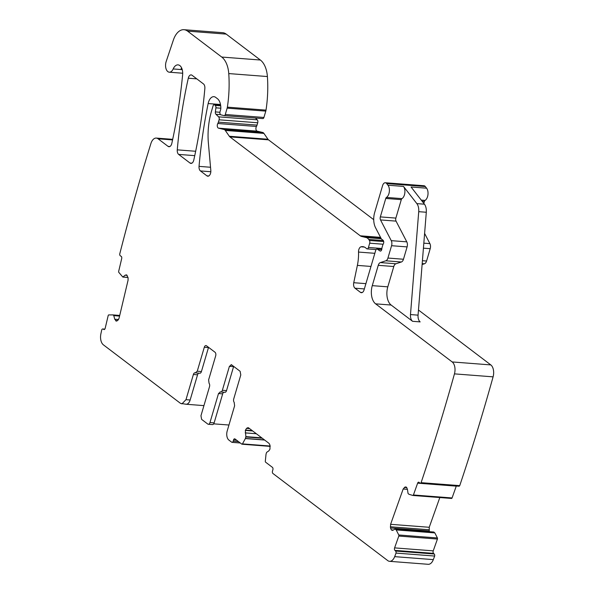 <?xml version="1.0" encoding="UTF-8"?>
<svg xmlns="http://www.w3.org/2000/svg" width="594" height="594" viewBox="0 0 594 594"><rect width="100%" height="100%" fill="white"/><g stroke="black" fill="none" stroke-linecap="round" stroke-linejoin="round"><path stroke-width="0.89" d="M203.935 405.62L185.996 404.239A6.965 4.002 -85.6 0 0 186.056 404.239L180.539 403.385L103.393 344.847A9.281 5.331 94.4 0 1 100.906 333.746A1437.896 825.86 94.4 0 1 101.767 329.811A1.856 1.069 94.4 0 1 102.755 328.972A1.856 1.069 94.4 0 1 103.029 329.054L104.329 329.522M181.89 403.92L185.981 399.673L193.392 374.487A2.784 1.596 94.4 0 1 195.025 372.787A2.784 1.596 94.4 0 1 195.322 372.861L199.777 373.255A2.784 1.596 -85.6 0 0 201.418 371.554L208.472 347.579A2.784 1.596 94.4 0 1 208.546 347.342M195.322 372.861L197.245 371.235L204.306 347.252A2.784 1.596 94.4 0 1 205.94 345.56A2.784 1.596 94.4 0 1 206.482 345.775L215.013 352.242A2.784 1.596 94.4 0 1 215.674 355.888L208.62 379.863L209.058 383.286A2.784 1.596 94.4 0 1 209.504 386.709L200.958 415.741L201.626 419.379L207.789 424.057A2.784 1.596 94.4 0 0 208.323 424.272L212.496 424.591A2.784 1.596 94.4 0 0 214.13 422.891L222.676 393.867L218.503 393.54L209.964 422.572A2.784 1.596 94.4 0 1 208.323 424.272M261.746 437.837L245.879 436.62L245.381 438.558L242.449 443.889A0.928 0.535 94.4 0 1 242.003 444.208A0.928 0.535 94.4 0 1 241.825 444.141L234.994 438.951A1.856 1.069 94.4 0 0 234.63 438.81A1.856 1.069 94.4 0 0 233.539 439.939L233.167 441.223A1.856 1.069 94.4 0 1 232.076 442.352A1.856 1.069 94.4 0 1 231.712 442.211L228.868 440.057A6.965 4.002 94.4 0 1 227.205 430.954L234.615 405.769L234.177 402.338A2.784 1.596 94.4 0 1 233.732 398.916L240.793 374.94L240.125 371.302L231.593 364.827L229.418 366.312L222.364 390.288A2.784 1.596 94.4 0 1 220.723 391.988A2.784 1.596 94.4 0 1 220.433 391.914L220.144 391.847M220.433 391.914L218.503 393.54M231.593 364.827L231.051 364.612M245.879 436.62L245.337 430.405L246.532 428.356L248.648 427.903L248.017 427.658M248.648 427.903L269.067 443.399L269.988 445.166L269.973 449.094L268.867 450.839L266.632 452.361L266.045 454.076L265.31 461.241A0.928 0.535 94.4 0 0 265.592 462.169L272.423 467.352A1.856 1.069 94.4 0 1 272.869 469.78L272.49 471.064A1.856 1.069 94.4 0 0 272.936 473.492L387.756 560.61A9.281 5.331 94.4 0 0 389.553 561.323L428.192 564.3A9.281 5.331 94.4 0 0 433.316 559.622A1437.896 825.86 94.4 0 0 434.667 556.051A1.856 1.069 94.4 0 0 434.229 554.009L433.553 553.363A1.856 1.069 94.4 0 1 433.234 550.861L437.436 539.04A0.928 0.535 94.4 0 0 437.407 537.964L434.838 532.907L396.198 529.93L398.767 534.986A0.928 0.535 94.4 0 1 398.797 536.063L394.594 547.883L433.234 550.861M394.594 547.883A1.856 1.069 94.4 0 0 394.913 550.386L395.589 551.032A1.856 1.069 94.4 0 1 396.027 553.081A1437.896 825.86 94.4 0 1 394.676 556.645A9.281 5.331 94.4 0 1 389.553 561.323M434.838 532.907L433.798 532.046L395.159 529.068L396.198 529.93M395.159 529.068L392.879 530.264L391.305 529.878L390.488 527.969L390.6 524.309L403.17 489.003L405.056 487.05L406.63 487.429L407.447 489.345L403.17 489.003M392.24 530.397L392.879 530.264M405.695 486.909L406.311 487.147M127.977 277.398L122.817 277.049L118.815 272.371A0.928 0.535 94.4 0 1 118.674 271.332L121.688 258.613A1.856 1.069 94.4 0 0 121.117 256.281L120.374 255.858A1.856 1.069 94.4 0 1 119.736 254.002A1437.888 825.86 94.4 0 1 150.839 143.741A1440.97 827.628 94.4 0 1 150.898 143.548A9.281 5.331 94.4 0 1 156.289 138.083A9.281 5.331 94.4 0 1 158.086 138.803L168.065 146.369A4.641 2.666 94.4 0 0 168.963 146.725A4.641 2.666 94.4 0 0 171.815 143.406A337.889 194.067 94.4 0 0 182.618 74.851A9.281 5.331 94.4 0 0 178.044 64.872A9.281 5.331 94.4 0 0 173.173 68.941A7.425 4.262 94.4 0 1 169.275 72.193A7.425 4.262 94.4 0 1 166.179 61.516L173.381 40.028A18.562 10.662 94.4 0 1 183.977 29.7A18.562 10.662 94.4 0 1 187.578 31.133L221.725 57.046A23.203 13.328 94.4 0 1 228.757 73.574A88.187 50.653 94.4 0 1 227.368 107.15A4.641 2.666 94.4 0 1 227.153 108.145L225.282 114.486A1.856 1.069 94.4 0 1 224.19 115.622A1.856 1.069 94.4 0 1 224.094 115.607L220.916 114.835A2.324 1.337 94.4 0 1 220.032 111.642L220.664 109.511A2.324 1.337 94.4 0 0 220.82 108.524A11.138 6.4 94.4 0 0 217.404 98.678L215.704 97.394A9.281 5.331 94.4 0 0 213.907 96.674A9.281 5.331 94.4 0 0 208.152 103.556A324.896 186.605 94.4 0 0 199.042 166.372A4.641 2.666 94.4 0 0 200.438 170.931L206.905 175.839A4.641 2.666 94.4 0 0 207.803 176.203A4.641 2.666 94.4 0 0 210.818 170.478L208.383 143.035A51.054 29.321 94.4 0 1 211.494 111.227L213.075 105.843A1.856 1.069 94.4 0 1 214.167 104.707A1.856 1.069 94.4 0 1 214.523 104.856L215.221 105.383A2.324 1.337 94.4 0 1 215.904 107.833L215.37 111.91A2.324 1.337 94.4 0 0 215.949 114.278L218.629 116.855A2.324 1.337 94.4 0 1 219.082 119.802L218.399 122.134A4.641 2.666 94.4 0 1 217.812 123.5A2.784 1.596 94.4 0 0 217.322 126.336A2.784 1.596 94.4 0 0 218.518 128.163L224.057 129.499A4.641 2.666 94.4 0 1 225.282 130.428L229.321 136.264A4.641 2.666 94.4 0 0 229.885 136.88L360.268 235.803A9.281 5.331 94.4 0 0 361.575 236.442L366.26 237.57A9.281 5.331 94.4 0 1 368.711 239.434L369.431 240.466A2.324 1.337 94.4 0 1 369.698 243.191L368.443 247.468A2.324 1.337 94.4 0 1 367.077 248.886A2.324 1.337 94.4 0 1 366.491 248.582A14.85 8.531 94.4 0 0 362.726 246.644A14.85 8.531 94.4 0 0 361.033 246.8A4.641 2.666 94.4 0 0 358.524 252.064A32.492 18.659 94.4 0 1 357.373 265.392L353.742 282.714A4.641 2.666 94.4 0 0 355.004 288.209L360.447 292.345A4.641 2.666 94.4 0 0 361.352 292.701A4.641 2.666 94.4 0 0 364.077 289.872L375.66 250.505A2.324 1.337 94.4 0 1 377.027 249.094A2.324 1.337 94.4 0 1 377.428 249.235L379.945 250.928A2.324 1.337 94.4 0 0 380.346 251.076A2.324 1.337 94.4 0 0 381.853 248.834A4.641 2.666 94.4 0 1 382.15 247.178L382.677 245.381A4.641 2.666 94.4 0 1 383.286 243.971A2.324 1.337 94.4 0 0 383.033 240.228L381.615 239.152A2.324 1.337 94.4 0 1 381.207 238.639L375.557 227.74A13.922 7.997 94.4 0 1 374.651 212.585L382.595 185.58A4.641 2.666 94.4 0 1 385.32 182.752A4.641 2.666 94.4 0 1 386.687 183.576L387.956 185.209A6.965 4.002 94.4 0 1 389.308 191.795A6.965 4.002 94.4 0 1 386.434 197.431A1.856 1.069 94.4 0 0 385.766 198.448L380.338 216.899A2.784 1.596 94.4 0 0 380.516 219.929L391.26 240.652A4.641 2.666 94.4 0 1 391.565 245.708L387.934 258.048A4.641 2.666 94.4 0 1 385.825 260.796L380.36 262.57A4.641 2.666 94.4 0 0 378.252 265.325L372.275 285.647A13.922 7.997 94.4 0 0 375.616 303.846L452.175 361.939A9.281 5.331 94.4 0 1 454.455 373.871A1437.888 825.86 94.4 0 1 421.094 482.662A1.856 1.069 94.4 0 1 420.233 483.249A1.856 1.069 94.4 0 1 419.795 483.041L419.119 482.387A1.856 1.069 94.4 0 0 418.673 482.18A1.856 1.069 94.4 0 0 417.634 483.16L413.424 494.98A0.928 0.535 94.4 0 1 412.904 495.47A0.928 0.535 94.4 0 1 412.837 495.455L408.895 494.253L408.048 493.466L407.447 489.345M116.899 321.005L115.927 320.931L118.028 320.166L119.052 318.273L128.059 280.264L128.074 277.784L126.797 275.074L125.186 275.178L122.817 277.049M126.619 274.977L126.143 274.829M119.624 315.867L113.721 315.407L114.739 319.23L116.402 321.079M113.721 315.407L112.793 314.902L119.721 315.451L112.823 314.902L119.721 315.436M103.764 329.484A1.856 1.069 94.4 0 0 104.039 329.566A1.856 1.069 94.4 0 0 105.175 328.289L108.19 315.562A0.928 0.535 94.4 0 1 108.732 314.924L112.793 314.902M204.856 88.491A324.896 186.605 94.4 0 1 193.778 160.09A4.641 2.666 94.4 0 1 190.926 163.395A4.641 2.666 94.4 0 1 190.028 163.038L178.66 154.41A4.641 2.666 94.4 0 1 177.264 149.851A324.896 186.605 94.4 0 1 188.291 78.215A4.641 2.666 94.4 0 1 191.142 74.903A4.641 2.666 94.4 0 1 192.04 75.26L203.46 83.925A4.641 2.666 94.4 0 1 204.856 88.491M183.977 29.7L222.616 32.677A18.562 10.662 94.4 0 1 226.217 34.11L260.365 60.024A23.203 13.328 94.4 0 1 267.397 76.544A88.187 50.653 94.4 0 1 266.008 110.128A4.641 2.666 94.4 0 1 265.793 111.123L263.922 117.463A1.856 1.069 94.4 0 1 262.83 118.592A1.856 1.069 94.4 0 1 262.734 118.577L224.294 115.622M255.383 118.02L257.269 119.832A2.324 1.337 94.4 0 1 257.722 122.772L257.039 125.104A4.641 2.666 94.4 0 1 256.452 126.477A2.784 1.596 94.4 0 0 255.962 129.306A2.784 1.596 94.4 0 0 257.157 131.133L262.697 132.469A4.641 2.666 94.4 0 1 263.922 133.405L267.961 139.241A4.641 2.666 94.4 0 0 268.525 139.85L373.715 219.669M385.32 182.752L423.96 185.729A4.641 2.666 94.4 0 1 425.326 186.553L426.596 188.187A6.965 4.002 94.4 0 1 427.947 194.765A6.965 4.002 94.4 0 1 425.074 200.408A1.856 1.069 94.4 0 0 424.406 201.425L423.819 203.408M424.606 233.412L429.9 243.629A4.641 2.666 94.4 0 1 430.204 248.686L426.574 261.026A4.641 2.666 94.4 0 1 424.465 263.773L422.111 264.538M418.473 310.023L490.815 364.916A9.281 5.331 94.4 0 1 493.094 376.848A1437.888 825.86 94.4 0 1 459.734 485.64A1.856 1.069 94.4 0 1 458.872 486.226L420.233 483.249M417.634 483.16L456.274 486.137A1.856 1.069 94.4 0 1 456.311 486.026M456.274 486.137L452.064 497.958A0.928 0.535 94.4 0 1 451.544 498.448A0.928 0.535 94.4 0 1 451.477 498.433L412.971 495.47M429.284 531.675L429.239 527.286L439.827 497.542M186.056 404.239A6.965 4.002 -85.6 0 0 190.147 400L185.981 399.673M193.392 374.487L197.557 374.807L190.147 400M197.557 374.807A2.784 1.596 94.4 0 1 198.767 373.173M213.699 423.841L228.95 425.022M223.886 392.233A2.784 1.596 -85.6 0 0 222.676 393.867M233.665 366.394A2.784 1.596 -85.6 0 0 233.583 366.632L226.529 390.607A2.784 1.596 94.4 0 1 224.896 392.307L220.723 391.988M396.027 553.081L434.667 556.051M421.094 482.662L459.734 485.64M375.616 303.846L391.142 305.041L412.585 321.309A6.965 4.002 94.4 0 1 410.484 314.568L418.725 211.672L426.299 212.251A9.281 5.331 94.4 0 0 424.435 204.195L411.063 186.991L426.596 188.187M391.142 305.041A13.922 7.997 94.4 0 1 387.808 286.843L393.785 266.52A4.641 2.666 94.4 0 1 395.894 263.773L401.358 261.999A4.641 2.666 94.4 0 0 403.467 259.244L407.098 246.904A4.641 2.666 94.4 0 0 406.793 241.847L396.05 221.124A2.784 1.596 94.4 0 1 395.871 218.095L401.299 199.643A1.856 1.069 94.4 0 1 401.96 198.626A6.965 4.002 94.4 0 0 404.833 192.991A6.965 4.002 94.4 0 0 403.489 186.412L416.854 203.608A9.281 5.331 94.4 0 1 418.725 211.672M182.002 68.882L181.088 68.807A9.281 5.331 94.4 0 1 181.615 67.924M412.585 321.309L420.158 321.896A6.965 4.002 94.4 0 1 418.065 315.147L426.299 212.251M201.418 371.554L197.245 371.235M204.306 347.252L208.472 347.579M209.964 422.572L214.13 422.891M222.364 390.288L226.529 390.607M233.583 366.632L229.418 366.312M233.167 441.223L238.528 441.639M233.539 439.939L236.605 440.176M242.449 443.889L270.144 446.027M264.649 440.043L245.381 438.558M264.464 439.902L245.433 438.439M262.266 438.238L245.864 436.976M256.341 433.739L245.196 432.885M252.688 430.969L245.337 430.405M252.242 430.628L245.419 430.101M249.554 428.593L246.532 428.356M248.789 428.007L247.215 427.888M394.676 556.645L433.316 559.622M395.589 551.032L434.229 554.009M394.913 550.386L433.553 553.363M398.797 536.063L437.436 539.04M398.767 534.986L437.407 537.964M434.771 532.825L396.131 529.848M433.798 532.046L395.337 529.083M393.079 530.152L391.461 530.034M393.317 530.034L391.305 529.878M429.128 530.947L390.488 527.969M428.979 529.759L390.34 526.781M429.239 527.286L390.6 524.309M406.786 487.6L404.351 487.414M413.424 494.98L452.064 497.958M454.455 373.871L493.094 376.848M452.175 361.939L490.815 364.916M372.275 285.647L387.808 286.843M378.252 265.325L393.785 266.52M380.36 262.57L395.894 263.773M385.825 260.796L401.358 261.999M387.934 258.048L403.467 259.244M391.565 245.708L407.098 246.904M391.26 240.652L406.793 241.847M380.516 219.929L396.05 221.124M380.338 216.899L395.871 218.095M385.766 198.448L401.299 199.643M386.434 197.431L401.96 198.626M387.956 185.209L403.489 186.412M416.854 203.608L424.435 204.195M386.687 183.576L425.326 186.553M379.945 250.928L380.761 250.995M377.428 249.235L381.734 249.569M360.447 292.345L362.295 292.486M355.004 288.209L364.352 288.929M353.742 282.714L365.904 283.65M357.373 265.392L370.975 266.439M358.524 252.064L374.836 253.319M361.033 246.8L364.374 247.059M368.443 247.468L381.883 248.507M369.698 243.191L383.137 244.231M369.431 240.466L383.702 241.565M368.711 239.434L383.338 240.555M366.26 237.57L381.251 238.729M361.575 236.442L380.836 237.919M360.268 235.803L380.539 237.362M229.885 136.88L268.525 139.85M229.321 136.264L267.961 139.241M225.282 130.428L263.922 133.405M224.057 129.499L262.697 132.469M218.518 128.163L257.157 131.133M217.812 123.5L256.452 126.477M218.399 122.134L257.039 125.104M219.082 119.802L257.722 122.772M218.629 116.855L257.269 119.832M215.949 114.278L220.53 114.627M215.37 111.91L219.906 112.266M215.904 107.833L220.827 108.212M215.221 105.383L220.701 105.806M214.523 104.856L220.641 105.324M206.905 175.839L208.754 175.987M200.438 170.931L210.825 171.733M199.042 166.372L210.528 167.256M208.152 103.556L220.5 104.507M225.282 114.486L263.922 117.463M227.153 108.145L265.793 111.123M227.368 107.15L266.008 110.128M228.757 73.574L267.397 76.544M221.725 57.046L260.365 60.024M187.578 31.133L226.217 34.11M173.173 68.941L182.232 69.639M168.065 146.369L169.906 146.51M158.086 138.803L172.572 139.917M127.985 277.443L122.951 277.056M127.109 275.326L125.186 275.178M117.063 320.938L115.748 320.834M118.555 319.52L114.739 319.23M119.572 316.082L113.862 315.637M103.029 329.054L104.759 329.187M190.028 163.038L191.877 163.179M178.66 154.41L194.75 155.65M177.264 149.851L195.671 151.27M188.291 78.215L196.8 78.868M421.265 200.111L425.074 200.408M422.148 201.247L424.406 201.425M423.826 243.161L429.9 243.629M423.425 248.166L430.204 248.686M422.423 260.707L426.574 261.026M422.193 263.602L424.465 263.773M410.484 314.568L418.065 315.147M232.076 442.352L240.31 442.99M242.003 444.208L270.211 446.384M433.895 532.031L395.255 529.054M412.904 495.47L451.544 498.448M377.027 249.094L381.756 249.458M367.077 248.886L376.121 249.584M214.167 104.707L220.619 105.205M224.19 115.622L262.83 118.592M169.275 72.193L182.692 73.225M156.289 138.083L172.691 139.345M127.992 277.465L122.884 277.071M102.755 328.972L104.804 329.128"/></g></svg>
